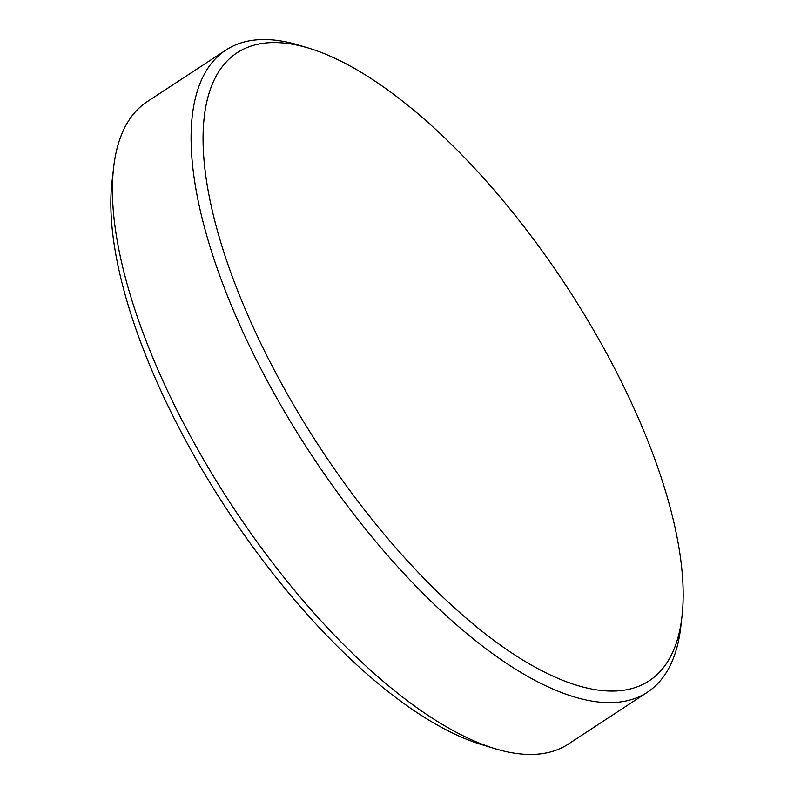 <?xml version="1.0" encoding="UTF-8"?>
<svg xmlns="http://www.w3.org/2000/svg" width="794" height="794" viewBox="0 0 794 794"><rect width="100%" height="100%" fill="white"/><g stroke="black" fill="none" stroke-linecap="round" stroke-linejoin="round"><path stroke-width="1.19" d="M494.593 748.563L480.975 744.405A371.979 145.937 -123.3 0 1 161.003 391.045A371.979 145.937 -123.3 0 1 112.014 181.707L113.621 167.564A384.078 150.681 56.7 0 0 164.209 383.71A384.078 150.681 56.7 0 0 494.593 748.563A384.078 150.681 56.7 0 0 568.454 744.008L647.219 692.368A384.078 150.681 56.7 0 0 680.845 626.436L681.986 616.442A375.522 147.327 56.7 0 0 632.52 405.109A375.522 147.327 56.7 0 0 309.511 48.374A375.522 147.327 56.7 0 0 253.862 328.617A375.522 147.327 56.7 0 0 509.857 651.695A375.522 147.327 56.7 0 0 681.986 616.442M309.511 48.374L299.884 45.437A384.078 150.681 56.7 0 0 226.012 49.992L147.257 101.632A384.078 150.681 56.7 0 0 113.621 167.564M226.012 49.992A384.078 150.681 56.7 0 0 242.974 332.061A384.078 150.681 56.7 0 0 647.219 692.368"/></g></svg>
